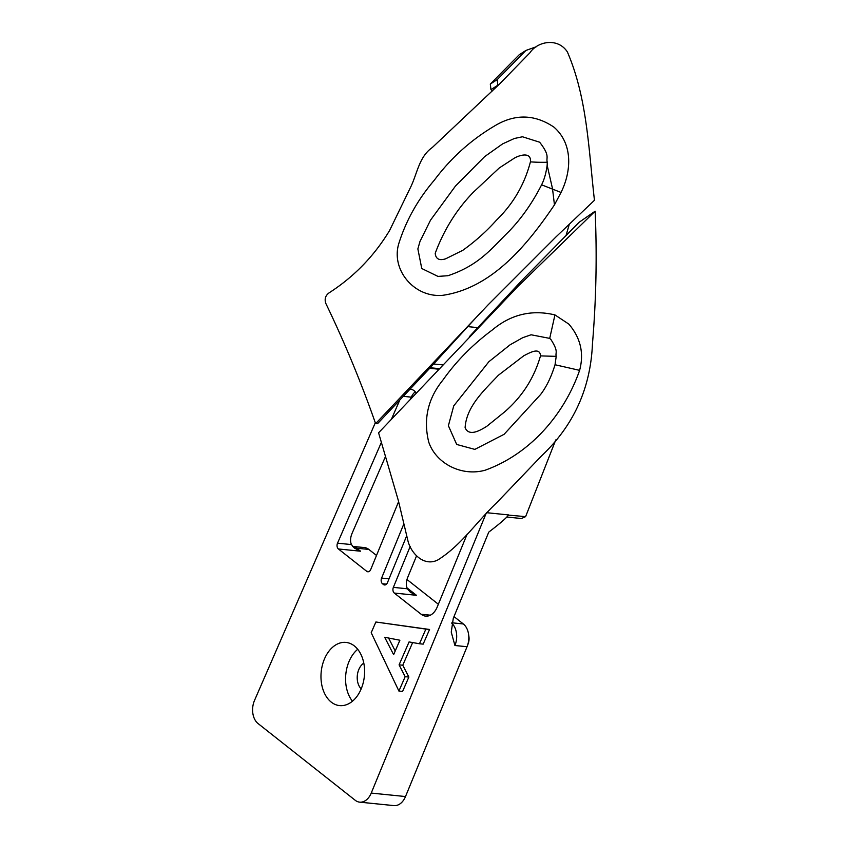 <?xml version="1.0" encoding="UTF-8"?>
<svg xmlns="http://www.w3.org/2000/svg" width="848" height="848" viewBox="0 0 848 848"><rect width="100%" height="100%" fill="white"/><g stroke="black" fill="none" stroke-linecap="round" stroke-linejoin="round"><path stroke-width="1.27" d="M555.037 364.746L556.214 356.351C555.08 352.333 558.959 352.227 551.062 339.741L549.716 338.384L531.092 334.78L522.771 337.663L510.114 344.786L488.904 361.683L453.754 405.842L448.391 425.717L456.69 444.458L474.827 449.387L504.104 434.303L540.611 394.49C546.483 386.826 551.285 376.915 555.037 364.746L579.608 370.353C584.187 353.277 580.604 337.864 568.849 324.116L554.942 314.905C531.717 309.393 510.846 314.407 492.328 329.957C472.749 344.489 456.309 361.153 442.985 379.968C427.89 398.507 423.141 419.198 428.728 442.062C435.967 463.474 461.598 476.809 485.173 470.205C530.996 453.669 564.577 413.58 579.608 370.353M540.494 355.884C534.155 378.038 522.156 396.758 504.486 412.022L486.71 426.374C480.731 430.042 469.167 437.176 465.107 427.699C466.453 405.969 484.844 389.741 498.348 375.272L523.831 355.736C528.516 353.457 540.006 346.334 540.494 355.884A42.326 0.636 1.7 0 0 556.214 356.351M595.137 211.194L517.799 286.56L378.579 432.798L398.39 500.712L407.877 540.6C410.867 553.278 424.011 567.068 437.886 559.913C461.195 545.412 476.777 521.562 496.61 502.832L541.649 455.789C573.64 425.537 590.568 388.267 592.445 343.991C596.197 299.492 597.087 255.227 595.137 211.194L579.014 222.356L521.955 280.37L469.357 336.677M403.796 524.022L381.589 578.082A4.229 2.894 -84.2 0 0 382.522 583.774L383.434 584.495A4.229 2.894 -84.2 0 0 384.547 584.961A4.229 2.894 -84.2 0 0 387.441 582.693L406.552 536.159M453.998 616.591L463.326 623.958A16.928 11.565 95.8 0 1 468.541 634.081A16.928 11.565 95.8 0 1 467.343 645.964A16.928 11.565 95.8 0 1 467.047 646.727L405.503 796.548L371.233 793.081A16.928 11.565 95.8 0 1 359.658 802.144A16.928 11.565 95.8 0 1 355.206 800.268L258.078 723.567A16.928 11.565 95.8 0 1 254.527 700.395L375.314 422.739M371.233 793.081L485.84 514.121M369.018 571.541L366.718 571.308L338.405 548.974A4.229 2.894 -84.2 0 1 337.515 543.176L381.494 442.094M391.405 419.294L399.344 401.051M416.262 393.09A13.547 9.254 -84.2 0 0 410.591 389.243A13.547 9.254 -84.2 0 0 410.474 389.232M398.613 501.624L370.724 569.517A4.229 2.894 -84.2 0 1 367.831 571.775A4.229 2.894 -84.2 0 1 366.718 571.308M343.133 642.402A31.747 21.688 95.8 0 1 345.973 642.424A31.747 21.688 95.8 0 1 364.534 674.118A31.747 21.688 95.8 0 1 342.433 705.61A31.747 21.688 95.8 0 1 339.592 705.6A31.747 21.688 95.8 0 1 321.042 673.895A31.747 21.688 95.8 0 1 343.133 642.402M416.548 555.875L407.814 577.128A16.928 11.331 128.3 0 0 407.369 588.788L393.366 587.367A4.229 2.894 -84.2 0 0 394.288 593.059L421.159 614.259A16.928 11.565 -84.2 0 0 425.622 616.125A16.928 11.565 -84.2 0 0 437.197 607.073L466.76 535.088A16.928 11.565 -84.2 0 0 467.1 534.208M393.366 587.367L410.178 546.441M375.876 621.997L429.554 629.47L423.173 644.13L419.484 643.759L425.866 629.089L375.876 621.997L371.201 632.725L398.91 691.056L405.153 676.683L399.09 664.853L409.065 641.925L419.484 643.759M412.637 642.561L402.779 665.224L408.853 677.054L402.599 691.438L398.91 691.056M429.554 629.47L425.866 629.089M402.779 665.224L399.09 664.853M408.853 677.054L405.153 676.683M384.685 637.272L399.896 640.229L393.62 654.656L384.685 637.272M388.564 638.025L395.221 650.967M385.723 455.97L352.132 533.191C350.309 537.547 350.076 541.342 351.432 544.575L354.4 548.084L360.548 551.2L356.754 548.211A16.928 11.565 -84.2 0 0 352.609 546.388L364.417 547.575A16.928 11.565 95.8 0 1 368.869 549.44L376.501 555.451M406.998 579.513L438.352 604.253M407.369 588.788L410.294 592.18L416.432 595.296L406.976 587.844M555.747 439.953L525.612 516.644L508.493 515.107C506.298 518.096 499.726 523.757 488.766 532.109L453.288 618.309L451.253 632.12L454.931 645.508A16.928 11.565 -84.2 0 0 452.164 623.587A16.928 11.565 -84.2 0 0 451.761 623.206M403.743 396.387L411.312 397.15A13.547 9.254 95.8 0 1 415.308 391.818M411.312 397.15L410.379 399.302M480.233 313.018L429.046 369.007L377.742 423.47L375.611 423.64L488.278 304.665L555.938 236.952L594.448 200.276C588.639 149.333 587.219 97.912 567.376 51.94C557.708 37.153 537.24 41.467 529.883 52.841L499.472 84.079L432.236 147.563C418.732 156.997 417.195 174.328 410.188 188.065L389.624 230.444C374.307 255.842 354.284 276.543 329.533 292.56C325.484 295.284 324.265 298.941 325.855 303.51C344.585 342.369 361.174 382.416 375.611 423.64M508.567 514.916L486.434 512.68M467.343 645.964L468.202 643.653A10.155 6.943 -84.2 0 0 468.912 636.519L468.541 634.081M405.503 796.548A16.928 11.565 95.8 0 1 393.928 805.6L359.658 802.144M506.818 517.036L521.456 518.51L525.612 516.644M352.461 701.201A31.747 21.688 95.8 0 1 357.708 649.292M363.792 663.115A14.819 10.123 -84.2 0 0 357.315 675.474A14.819 10.123 -84.2 0 0 361.195 688.883M377.742 423.47L429.046 369.007M569.347 224.063L566.072 235.479M490.303 84.069L497.193 79.627L525.94 50.435L519.209 54.77L490.303 84.069L490.971 89.623L492.603 90.842M490.971 89.623L497.85 85.192L497.182 79.638M525.94 50.435L536.561 46.651M442.73 295.316C493.25 287.97 529.025 242.369 554.454 204.877L561.026 192.443C571.192 172.059 573.492 144.107 553.914 127.115C535.194 114.533 516.082 113.759 496.557 124.794C472.113 138.902 451.359 157.378 434.293 180.221C417.873 199.45 406.044 220.544 398.814 243.514C390.78 269.717 414.174 297.934 442.73 295.316M547.151 165.243L547.289 162.254C545.794 157.357 550.522 156.212 539.646 142.21L522.474 136.772L514.365 138.489L502.641 143.863L484.706 156.573L455.493 186.009L430.53 220.141L419.983 241.447L417.863 248.909L421.763 268.509L437.971 276.406L447.956 275.717C479.724 265.095 492.031 247.817 509.044 231.324C521.668 218.169 532.523 202.672 541.596 184.822C544.236 179.638 546.091 173.119 547.151 165.254L552.514 188.701L554.454 204.877M530.424 161.862C524.53 184.472 513.178 203.944 496.356 220.279C486.37 231.462 475.187 241.457 462.807 250.298L445.635 258.82C439.243 260.834 435.777 258.99 435.215 253.308C443.981 229.723 456.712 209.339 473.417 192.167L499.249 167.978L514.238 158.216C519.23 155.205 531.516 151.421 530.424 161.862A42.326 10.43 1.7 0 0 547.289 162.254M554.942 314.905L549.716 338.384M360.548 551.2L338.405 548.974M382.522 583.774L386.476 584.177M385.723 584.728L383.434 584.495M416.432 595.296L394.288 593.059M421.159 614.259L430.349 615.192M463.326 623.958L451.857 622.792M353.309 547.13A16.928 11.331 -51.7 0 0 356.754 548.211L368.869 549.44M454.931 645.508L467.047 646.727M381.589 578.082L389.02 578.834M430.159 367.735L439.285 368.657M439.063 368.901L429.947 367.979M442.815 364.905L433.508 363.962M477.731 327.625L467.587 326.597M351.432 544.575L337.515 543.176M561.026 192.443L541.596 184.822M482.141 311.015L479.936 313.336M429.671 368.286L438.766 369.209"/></g></svg>
